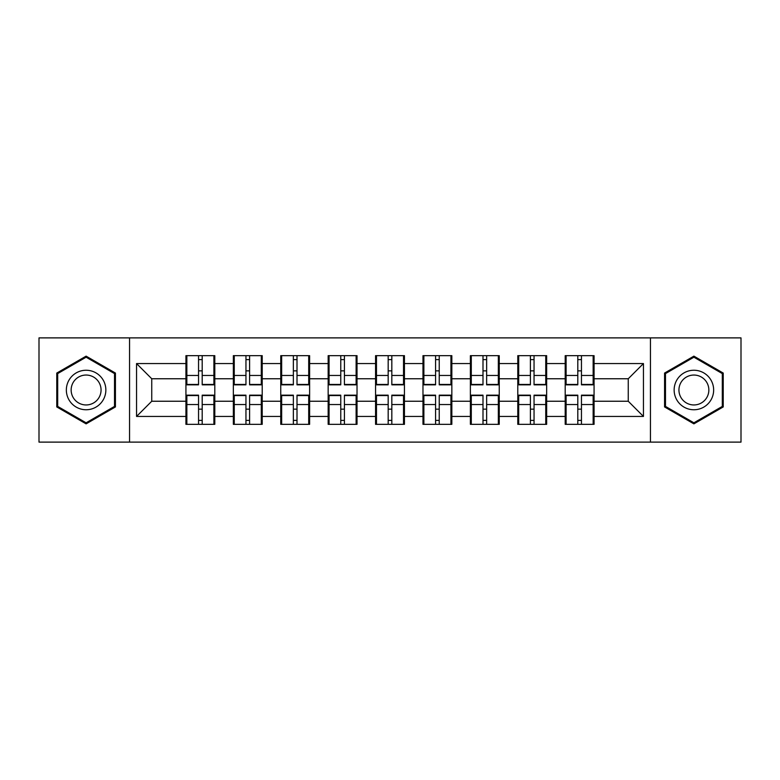 <?xml version="1.0" encoding="UTF-8"?>
<svg xmlns="http://www.w3.org/2000/svg" width="780" height="780" viewBox="0 0 780 780"><rect width="100%" height="100%" fill="white"/><g stroke="black" fill="none" stroke-linecap="round" stroke-linejoin="round"><path stroke-width="1.17" d="M650.442 442.114L741 442.114L741 337.886L650.442 337.886L650.442 442.114L129.558 442.114L129.558 337.886L39 337.886L39 442.114L129.558 442.114M594.067 409.295L593.151 409.295M566.105 409.295L565.198 409.295M565.198 370.705L566.105 370.705M593.151 370.705L594.067 370.705M594.067 366.756L593.151 366.756M566.105 366.756L565.198 366.756M565.198 413.244L566.105 413.244M593.151 413.244L594.067 413.244M546.663 409.295L545.746 409.295M518.7 409.295L517.783 409.295M517.783 370.705L518.7 370.705M545.746 370.705L546.663 370.705M546.663 366.756L545.746 366.756M518.7 366.756L517.783 366.756M517.783 413.244L518.7 413.244M545.746 413.244L546.663 413.244M499.249 409.295L498.342 409.295M471.296 409.295L470.379 409.295M470.379 370.705L471.296 370.705M498.342 370.705L499.249 370.705M499.249 366.756L498.342 366.756M471.296 366.756L470.379 366.756M470.379 413.244L471.296 413.244M498.342 413.244L499.249 413.244M451.844 409.295L450.928 409.295M423.881 409.295L422.974 409.295M422.974 370.705L423.881 370.705M450.928 370.705L451.844 370.705M451.844 366.756L450.928 366.756M423.881 366.756L422.974 366.756M422.974 413.244L423.881 413.244M450.928 413.244L451.844 413.244M404.44 409.295L403.523 409.295M376.477 409.295L375.56 409.295M375.56 370.705L376.477 370.705M403.523 370.705L404.44 370.705M404.44 366.756L403.523 366.756M376.477 366.756L375.56 366.756M375.56 413.244L376.477 413.244M403.523 413.244L404.44 413.244M357.026 409.295L356.119 409.295M329.072 409.295L328.156 409.295M328.156 370.705L329.072 370.705M356.119 370.705L357.026 370.705M357.026 366.756L356.119 366.756M329.072 366.756L328.156 366.756M328.156 413.244L329.072 413.244M356.119 413.244L357.026 413.244M309.621 409.295L308.704 409.295M281.658 409.295L280.751 409.295M280.751 370.705L281.658 370.705M308.704 370.705L309.621 370.705M309.621 366.756L308.704 366.756M281.658 366.756L280.751 366.756M280.751 413.244L281.658 413.244M308.704 413.244L309.621 413.244M262.216 409.295L261.3 409.295M234.253 409.295L233.337 409.295M233.337 370.705L234.253 370.705M261.3 370.705L262.216 370.705M262.216 366.756L261.3 366.756M234.253 366.756L233.337 366.756M233.337 413.244L234.253 413.244M261.3 413.244L262.216 413.244M650.442 337.886L129.558 337.886M628.251 401.242L628.251 378.758L594.067 378.758L594.067 401.242L628.251 401.242L643.451 416.442L643.451 363.558L594.067 363.558L594.067 355.66L565.198 355.66L565.198 378.758L546.663 378.758L546.663 401.242L565.198 401.242L565.198 378.758M643.451 416.442L594.067 416.442L594.067 424.34L565.198 424.34L565.198 416.442L546.663 416.442L546.663 424.34L517.783 424.34L517.783 416.442L499.249 416.442L499.249 424.34L470.379 424.34L470.379 416.442L451.844 416.442L451.844 424.34L422.974 424.34L422.974 416.442L404.44 416.442L404.44 424.34L375.56 424.34L375.56 416.442L357.026 416.442L357.026 424.34L328.156 424.34L328.156 416.442L309.621 416.442L309.621 424.34L280.751 424.34L280.751 416.442L262.216 416.442L262.216 424.34L233.337 424.34L233.337 416.442L214.802 416.442L214.802 424.34L185.932 424.34L185.932 416.442L136.549 416.442L136.549 363.558L185.932 363.558L185.932 378.758L151.749 378.758L151.749 401.242L185.932 401.242L185.932 378.758M565.198 363.558L546.663 363.558L546.663 355.66L517.783 355.66L517.783 363.558L499.249 363.558L499.249 355.66L470.379 355.66L470.379 363.558L451.844 363.558L451.844 355.66L422.974 355.66L422.974 363.558L404.44 363.558L404.44 355.66L375.56 355.66L375.56 363.558L357.026 363.558L357.026 355.66L328.156 355.66L328.156 363.558L309.621 363.558L309.621 355.66L280.751 355.66L280.751 363.558L262.216 363.558L262.216 355.66L233.337 355.66L233.337 363.558L214.802 363.558L214.802 355.66L185.932 355.66L185.932 363.558M565.198 401.242L565.198 416.442M546.663 401.242L546.663 416.442M546.663 363.558L546.663 378.758M499.249 401.242L517.783 401.242L517.783 378.758L499.249 378.758L499.249 416.442M517.783 401.242L517.783 416.442M517.783 363.558L517.783 378.758M499.249 363.558L499.249 378.758M451.844 401.242L470.379 401.242L470.379 378.758L451.844 378.758L451.844 416.442M470.379 401.242L470.379 416.442M470.379 363.558L470.379 378.758M451.844 363.558L451.844 378.758M404.44 401.242L422.974 401.242L422.974 378.758L404.44 378.758L404.44 416.442M422.974 401.242L422.974 416.442M422.974 363.558L422.974 378.758M404.44 363.558L404.44 378.758M357.026 401.242L375.56 401.242L375.56 378.758L357.026 378.758L357.026 416.442M375.56 401.242L375.56 416.442M375.56 363.558L375.56 378.758M357.026 363.558L357.026 378.758M309.621 401.242L328.156 401.242L328.156 378.758L309.621 378.758L309.621 416.442M328.156 401.242L328.156 416.442M328.156 363.558L328.156 378.758M309.621 363.558L309.621 378.758M262.216 401.242L280.751 401.242L280.751 378.758L262.216 378.758L262.216 416.442M280.751 401.242L280.751 416.442M280.751 363.558L280.751 378.758M262.216 363.558L262.216 378.758M214.802 401.242L233.337 401.242L233.337 378.758L214.802 378.758L214.802 416.442M233.337 401.242L233.337 416.442M233.337 363.558L233.337 378.758M214.802 363.558L214.802 378.758M214.802 409.295L213.895 409.295M186.849 409.295L185.932 409.295M185.932 370.705L186.849 370.705M213.895 370.705L214.802 370.705M214.802 366.756L213.895 366.756M186.849 366.756L185.932 366.756M185.932 413.244L186.849 413.244M213.895 413.244L214.802 413.244M185.932 401.242L185.932 416.442M151.749 401.242L136.549 416.442M136.549 363.558L151.749 378.758M594.067 401.242L594.067 416.442M594.067 363.558L594.067 378.758M643.451 363.558L628.251 378.758M86.102 356.138L56.774 373.064L56.774 406.936L86.102 423.862L115.43 406.936L115.43 373.064L86.102 356.138M664.57 406.936L693.898 423.862L723.226 406.936L723.226 373.064L693.898 356.138L664.57 373.064L664.57 406.936M213.895 355.66L213.895 384.832L202.195 384.832L202.195 355.66M198.549 355.66L198.549 384.832L186.849 384.832L186.849 355.66M198.549 359.609L202.195 359.609M202.195 370.851L198.549 370.851M186.849 424.34L186.849 395.168L198.549 395.168L198.549 424.34M202.195 424.34L202.195 395.168L213.895 395.168L213.895 424.34M202.195 420.391L198.549 420.391M198.549 409.149L202.195 409.149M86.102 370.247A19.754 19.754 0 0 0 66.349 390A19.754 19.754 0 0 0 86.102 409.753A19.754 19.754 0 0 0 105.856 390A19.754 19.754 0 0 0 86.102 370.247M86.102 375.043A14.957 14.957 0 0 0 71.146 390A14.957 14.957 0 0 0 86.102 404.956A14.957 14.957 0 0 0 101.059 390A14.957 14.957 0 0 0 86.102 375.043M114.514 406.409L86.102 422.809L57.691 406.409L57.691 373.591L86.102 357.191L114.514 373.591L114.514 406.409M710.999 380.123A19.754 19.754 0 0 0 684.021 372.889A19.754 19.754 0 0 0 676.786 399.877A19.754 19.754 0 0 0 703.774 407.111A19.754 19.754 0 0 0 710.999 380.123M706.846 382.522A14.957 14.957 0 0 0 686.419 377.052A14.957 14.957 0 0 0 680.94 397.478A14.957 14.957 0 0 0 701.376 402.948A14.957 14.957 0 0 0 706.846 382.522M693.898 422.809L665.486 406.409L665.486 373.591L693.898 357.191L722.309 373.591L722.309 406.409L693.898 422.809M261.3 355.66L261.3 384.832L249.6 384.832L249.6 355.66M245.953 355.66L245.953 384.832L234.253 384.832L234.253 355.66M245.953 359.609L249.6 359.609M249.6 370.851L245.953 370.851M308.704 355.66L308.704 384.832L297.005 384.832L297.005 355.66M293.358 355.66L293.358 384.832L281.658 384.832L281.658 355.66M293.358 359.609L297.005 359.609M297.005 370.851L293.358 370.851M356.119 355.66L356.119 384.832L344.419 384.832L344.419 355.66M340.772 355.66L340.772 384.832L329.072 384.832L329.072 355.66M340.772 359.609L344.419 359.609M344.419 370.851L340.772 370.851M403.523 355.66L403.523 384.832L391.823 384.832L391.823 355.66M388.177 355.66L388.177 384.832L376.477 384.832L376.477 355.66M388.177 359.609L391.823 359.609M391.823 370.851L388.177 370.851M450.928 355.66L450.928 384.832L439.228 384.832L439.228 355.66M435.581 355.66L435.581 384.832L423.881 384.832L423.881 355.66M435.581 359.609L439.228 359.609M439.228 370.851L435.581 370.851M234.253 424.34L234.253 395.168L245.953 395.168L245.953 424.34M249.6 424.34L249.6 395.168L261.3 395.168L261.3 424.34M249.6 420.391L245.953 420.391M245.953 409.149L249.6 409.149M281.658 424.34L281.658 395.168L293.358 395.168L293.358 424.34M297.005 424.34L297.005 395.168L308.704 395.168L308.704 424.34M297.005 420.391L293.358 420.391M293.358 409.149L297.005 409.149M329.072 424.34L329.072 395.168L340.772 395.168L340.772 424.34M344.419 424.34L344.419 395.168L356.119 395.168L356.119 424.34M344.419 420.391L340.772 420.391M340.772 409.149L344.419 409.149M376.477 424.34L376.477 395.168L388.177 395.168L388.177 424.34M391.823 424.34L391.823 395.168L403.523 395.168L403.523 424.34M391.823 420.391L388.177 420.391M388.177 409.149L391.823 409.149M423.881 424.34L423.881 395.168L435.581 395.168L435.581 424.34M439.228 424.34L439.228 395.168L450.928 395.168L450.928 424.34M439.228 420.391L435.581 420.391M435.581 409.149L439.228 409.149M498.342 355.66L498.342 384.832L486.642 384.832L486.642 355.66M482.995 355.66L482.995 384.832L471.296 384.832L471.296 355.66M482.995 359.609L486.642 359.609M486.642 370.851L482.995 370.851M471.296 424.34L471.296 395.168L482.995 395.168L482.995 424.34M486.642 424.34L486.642 395.168L498.342 395.168L498.342 424.34M486.642 420.391L482.995 420.391M482.995 409.149L486.642 409.149M545.746 355.66L545.746 384.832L534.047 384.832L534.047 355.66M530.4 355.66L530.4 384.832L518.7 384.832L518.7 355.66M530.4 359.609L534.047 359.609M534.047 370.851L530.4 370.851M518.7 424.34L518.7 395.168L530.4 395.168L530.4 424.34M534.047 424.34L534.047 395.168L545.746 395.168L545.746 424.34M534.047 420.391L530.4 420.391M530.4 409.149L534.047 409.149M593.151 355.66L593.151 384.832L581.451 384.832L581.451 355.66M577.804 355.66L577.804 384.832L566.105 384.832L566.105 355.66M577.804 359.609L581.451 359.609M581.451 370.851L577.804 370.851M566.105 424.34L566.105 395.168L577.804 395.168L577.804 424.34M581.451 424.34L581.451 395.168L593.151 395.168L593.151 424.34M581.451 420.391L577.804 420.391M577.804 409.149L581.451 409.149M198.549 375.463L186.849 375.463M198.549 384.442L186.849 384.442M213.895 375.463L202.195 375.463M213.895 384.442L202.195 384.442M202.195 404.537L213.895 404.537M202.195 395.558L213.895 395.558M186.849 404.537L198.549 404.537M186.849 395.558L198.549 395.558M245.953 375.463L234.253 375.463M245.953 384.442L234.253 384.442M261.3 375.463L249.6 375.463M261.3 384.442L249.6 384.442M293.358 375.463L281.658 375.463M293.358 384.442L281.658 384.442M308.704 375.463L297.005 375.463M308.704 384.442L297.005 384.442M340.772 375.463L329.072 375.463M340.772 384.442L329.072 384.442M356.119 375.463L344.419 375.463M356.119 384.442L344.419 384.442M388.177 375.463L376.477 375.463M388.177 384.442L376.477 384.442M403.523 375.463L391.823 375.463M403.523 384.442L391.823 384.442M435.581 375.463L423.881 375.463M435.581 384.442L423.881 384.442M450.928 375.463L439.228 375.463M450.928 384.442L439.228 384.442M249.6 404.537L261.3 404.537M249.6 395.558L261.3 395.558M234.253 404.537L245.953 404.537M234.253 395.558L245.953 395.558M297.005 404.537L308.704 404.537M297.005 395.558L308.704 395.558M281.658 404.537L293.358 404.537M281.658 395.558L293.358 395.558M344.419 404.537L356.119 404.537M344.419 395.558L356.119 395.558M329.072 404.537L340.772 404.537M329.072 395.558L340.772 395.558M391.823 404.537L403.523 404.537M391.823 395.558L403.523 395.558M376.477 404.537L388.177 404.537M376.477 395.558L388.177 395.558M439.228 404.537L450.928 404.537M439.228 395.558L450.928 395.558M423.881 404.537L435.581 404.537M423.881 395.558L435.581 395.558M482.995 375.463L471.296 375.463M482.995 384.442L471.296 384.442M498.342 375.463L486.642 375.463M498.342 384.442L486.642 384.442M486.642 404.537L498.342 404.537M486.642 395.558L498.342 395.558M471.296 404.537L482.995 404.537M471.296 395.558L482.995 395.558M530.4 375.463L518.7 375.463M530.4 384.442L518.7 384.442M545.746 375.463L534.047 375.463M545.746 384.442L534.047 384.442M534.047 404.537L545.746 404.537M534.047 395.558L545.746 395.558M518.7 404.537L530.4 404.537M518.7 395.558L530.4 395.558M577.804 375.463L566.105 375.463M577.804 384.442L566.105 384.442M593.151 375.463L581.451 375.463M593.151 384.442L581.451 384.442M581.451 404.537L593.151 404.537M581.451 395.558L593.151 395.558M566.105 404.537L577.804 404.537M566.105 395.558L577.804 395.558"/></g></svg>
